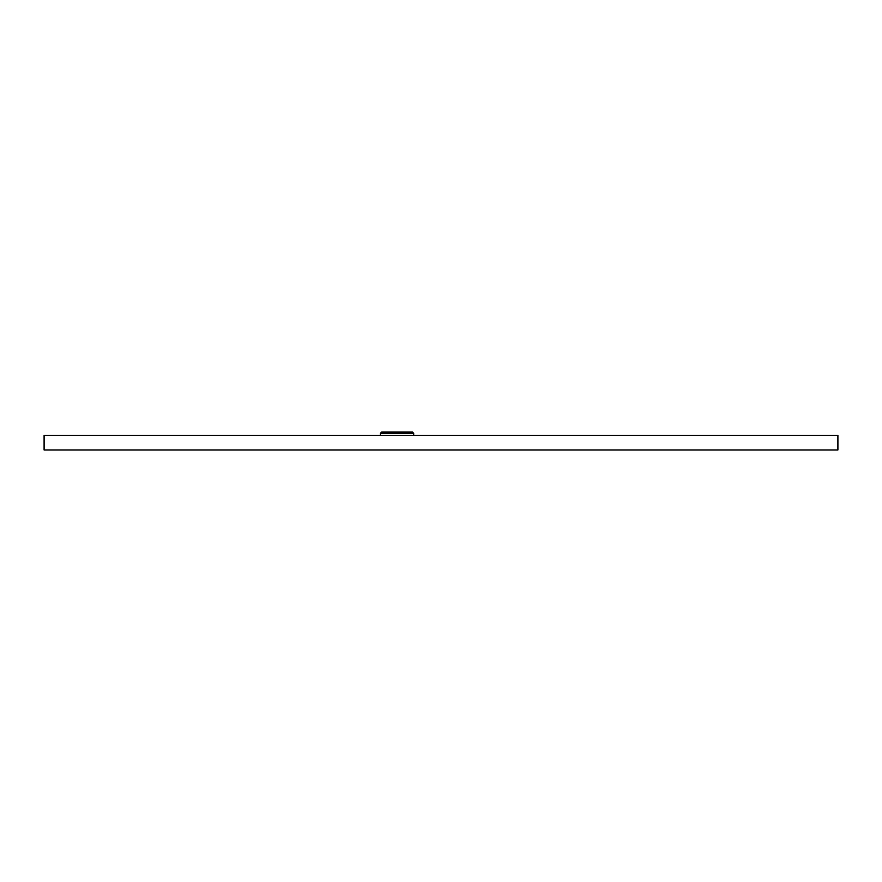 <?xml version="1.0" encoding="UTF-8"?>
<svg xmlns="http://www.w3.org/2000/svg" width="882" height="882" viewBox="0 0 882 882"><rect width="100%" height="100%" fill="white"/><g stroke="black" fill="none" stroke-linecap="round" stroke-linejoin="round"><path stroke-width="1.32" d="M380.396 435.344L380.396 433.338L413.691 433.338L412.368 432.015L390.087 432.015M44.1 435.344L837.9 435.344L837.9 449.985L44.1 449.985L44.1 435.344M397.043 432.015L381.73 432.015L380.396 433.338M413.691 433.338L413.691 435.344"/></g></svg>
